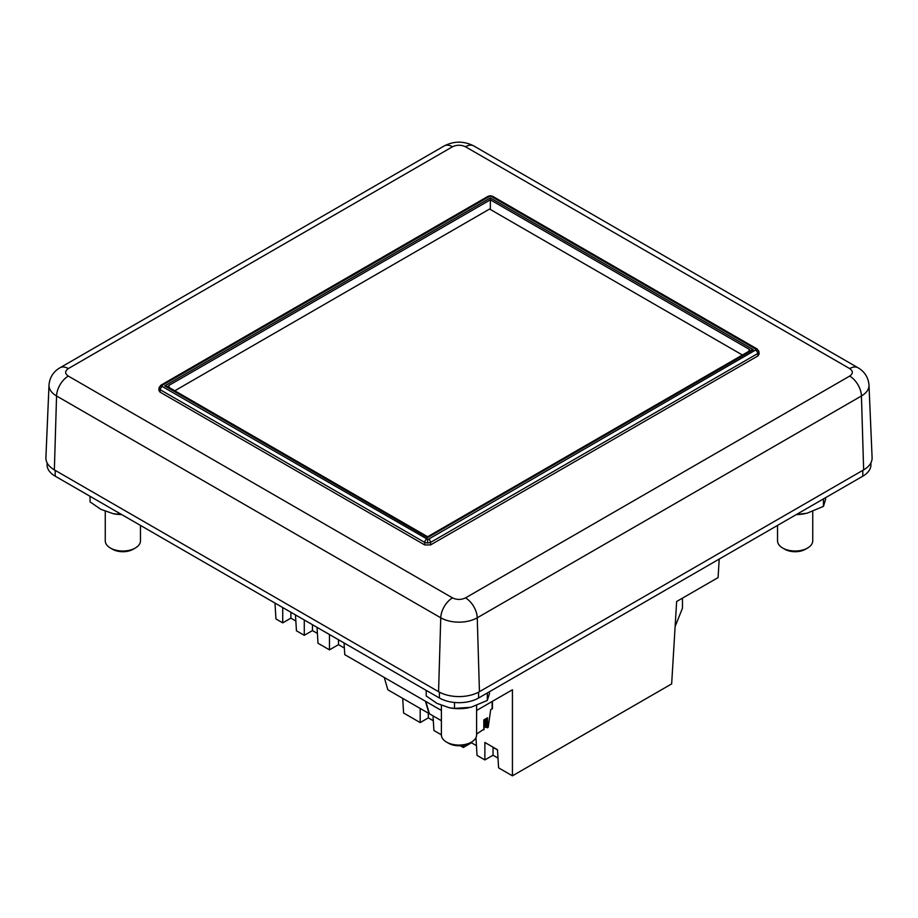 <?xml version="1.0" encoding="UTF-8"?>
<svg xmlns="http://www.w3.org/2000/svg" width="918" height="918" viewBox="0 0 918 918"><rect width="100%" height="100%" fill="white"/><g stroke="black" fill="none" stroke-linecap="round" stroke-linejoin="round"><path stroke-width="1.38" d="M47.082 462.81L47.082 464.864A27.724 16.008 0 0 0 55.195 476.178L55.195 470.36M439.401 692.161L439.401 698.001L55.195 476.178M439.401 698.001A27.724 16.008 0 0 0 478.599 698.001L478.599 692.161M862.805 470.36L862.805 476.178L478.599 698.001M862.805 476.178A27.724 16.008 0 0 0 870.918 464.864L870.918 462.81M719.207 559.085L718.083 577.583L676.635 601.508L671.655 683.899L512.428 775.836L512.428 689.774L476.603 710.452M344.066 642.956L344.766 654.66L441.397 710.452M295.848 621.004L290.891 618.147L282.721 622.863L275.951 618.95L274.987 603.069M433.021 715.868L433.904 730.499L441.397 734.825M402.704 698.357L403.587 712.999L420.192 722.581L428.339 717.876L433.319 720.745M317.043 627.35L318.007 643.231L329.47 649.852L338.49 644.654L344.376 648.051M295.481 614.911L296.445 630.792L304.283 635.313L312.453 630.597L317.41 633.454M475.96 737.636L477.027 755.399L484.876 759.932L484.876 742.455L497.499 749.742L498.589 767.85L512.428 775.836M484.876 759.932L493.035 755.216L498.004 758.084M460.32 745.749L463.315 747.481L471.473 742.765L476.442 745.645M420.192 708.455L420.192 722.581M463.315 745.416L463.315 747.481M492.45 708.822L492.45 701.306M282.721 622.863L282.721 607.544M304.283 635.313L304.283 619.983M329.47 649.852L329.47 634.533M428.339 717.876L428.339 713.16M338.49 644.654L338.49 639.731M312.453 630.597L312.453 624.71M290.891 618.147L290.891 612.26M493.035 755.216L493.035 747.355L497.51 749.937M471.473 742.765L471.473 742.088A17.603 10.167 0 0 0 476.603 734.905L476.603 705.54M448.673 743.316L446.55 742.1A17.603 10.167 0 0 0 471.45 742.1L469.327 743.316A14.608 8.434 0 0 1 448.673 743.316L446.55 742.1A17.603 10.167 0 0 1 441.397 734.905L441.397 705.483M804.742 513.724A30.81 17.786 180 0 1 804.053 513.851A30.81 17.786 180 0 1 796.262 514.596M825.695 499.071L823.446 506.38L807.048 513.219L796.365 514.539M823.446 506.38L823.446 498.899M757.935 355.92L759.14 354.096L758.922 351.674L757.717 353.545L757.935 355.92L430.576 544.925L424.701 544.925L160.065 392.135L158.86 390.311L159.078 387.889L160.857 385.216A2.777 1.595 -120 0 1 162.245 385.353L489.386 196.475A2.777 1.595 60 0 0 487.997 196.337L160.857 385.216M758.934 351.801A2.777 2.261 180 0 0 756.168 349.701L428.614 539.141A2.777 1.595 60 0 1 430.576 542.412L427.639 543.066L424.701 542.412L424.701 544.925M427.639 543.066L427.639 539.371L162.245 386.478A2.777 1.595 120 0 0 160.283 389.76L159.078 387.889M492.725 196.337L490.361 195.729L491.337 196.475A2.777 1.595 -60 0 1 492.725 196.337L757.143 349.001A2.777 1.595 -60 0 0 755.755 349.138L756.168 349.701M755.755 350.263A2.777 1.595 60 0 1 757.717 353.545L430.576 542.412L430.576 544.925M426.663 539.141A2.777 1.595 120 0 0 424.701 542.412L160.283 389.76L160.065 392.135M68.311 368.588A16.627 9.605 60 0 0 59.991 367.762C53.359 371.641 49.687 377.413 49.01 385.078L45.9 457.657A28.906 16.696 -0 0 0 54.357 469.878L438.563 691.69A28.906 16.696 -0 0 0 479.437 691.69L863.643 469.878A28.906 16.696 0 0 0 872.1 457.657L868.99 385.078A25.807 14.895 0 0 1 861.44 395.979A16.627 9.605 -120 0 0 849.689 376.082L465.495 597.893C461.192 599.924 456.866 599.924 452.505 597.893L68.311 376.082C64.788 373.603 64.788 371.101 68.311 368.588L452.505 146.765C456.808 144.734 461.134 144.734 465.495 146.765L849.689 368.588C853.212 371.067 853.212 373.569 849.689 376.082M427.639 537.684L164.758 385.916L167.535 386.581L427.639 536.743L750.465 350.366L753.242 349.701L427.639 537.569M164.758 385.916L490.361 197.932L490.361 199.826L749.421 349.402L748.663 351.456M169.371 387.66L168.614 385.594L490.361 199.826L490.361 209.499M807.588 548.035L805.465 549.251A14.608 8.434 0 0 1 784.81 549.251L782.687 548.035A17.603 10.167 0 0 0 807.588 548.035A17.603 10.167 0 0 0 812.74 540.84L812.74 511.475M777.535 525.406L777.535 540.84A17.603 10.167 0 0 0 782.687 548.035L784.81 549.251M121.589 514.516L113.35 513.736L100.877 509.341L90.056 501.882L90.056 496.305M121.738 514.596A30.81 17.786 180 0 1 113.947 513.851L113.35 513.736M118.376 512.657L118.376 514.321M384.275 677.473L387.844 689.785L429.004 713.55L425.436 701.237M174.799 390.77L489.581 209.04L742.41 355.014M489.558 693.136L487.309 700.445L470.911 707.296L454.502 708.386L449.476 707.801L437.014 703.406L426.193 695.959L426.193 690.37M468.605 707.789A30.81 17.786 180 0 1 467.916 707.916A30.81 17.786 180 0 1 450.084 707.916L449.476 707.812M454.502 702.477L454.502 708.386M487.309 700.445L487.309 692.964M135.313 548.035L133.19 549.251A14.608 8.434 0 0 1 112.535 549.251L110.412 548.035A17.603 10.167 0 0 0 135.313 548.035A17.603 10.167 0 0 0 140.465 540.84L140.465 525.406M105.26 511.418L105.26 540.84A17.603 10.167 0 0 0 110.412 548.035L112.535 549.251M675.12 626.546L682.464 608.186L682.464 598.146M486.115 718.599L486.115 727.538L485.714 726.758L484.061 727.492M425.837 701.467L429.406 713.768L441.397 720.699M492.128 708.799L490.694 709.625L488.204 727.354L486.115 727.538M476.603 734.056L483.809 729.213M483.809 729.89L483.809 719.93L487.504 717.796L487.504 727.756M492.128 708.639L492.128 701.49M452.505 597.893A16.627 9.605 120 0 0 440.755 617.791A25.807 14.895 0 0 0 477.245 617.791A16.627 9.605 -120 0 0 465.495 597.893M479.437 691.69L477.245 617.791L861.44 395.979L863.643 469.878M465.495 146.765A16.627 9.605 120 0 1 473.803 145.951L858.009 367.762A16.627 9.605 120 0 0 849.689 368.588M473.803 145.951C463.934 140.902 454.066 140.902 444.197 145.951A16.627 9.605 60 0 1 452.505 146.765M49.01 385.078A25.807 14.895 0 0 0 56.56 395.979A16.627 9.605 -60 0 1 68.311 376.082M54.357 469.878L56.56 395.979L440.755 617.791L438.563 691.69M490.361 196.234L489.386 196.475M491.337 196.475L755.755 349.138M428.614 539.141L427.639 539.371M159.066 388.016A2.777 2.261 0 0 1 161.832 385.916L162.245 385.353M490.361 197.932L753.242 349.701M485.783 726.826L485.783 718.794M485.324 726.758L485.324 719.058M858.009 367.762C864.641 371.641 868.313 377.413 868.99 385.078M59.991 367.762L444.197 145.951M490.361 195.729L487.997 196.337M758.922 351.674L757.143 349.001M484.061 719.792L484.061 729.558"/></g></svg>
